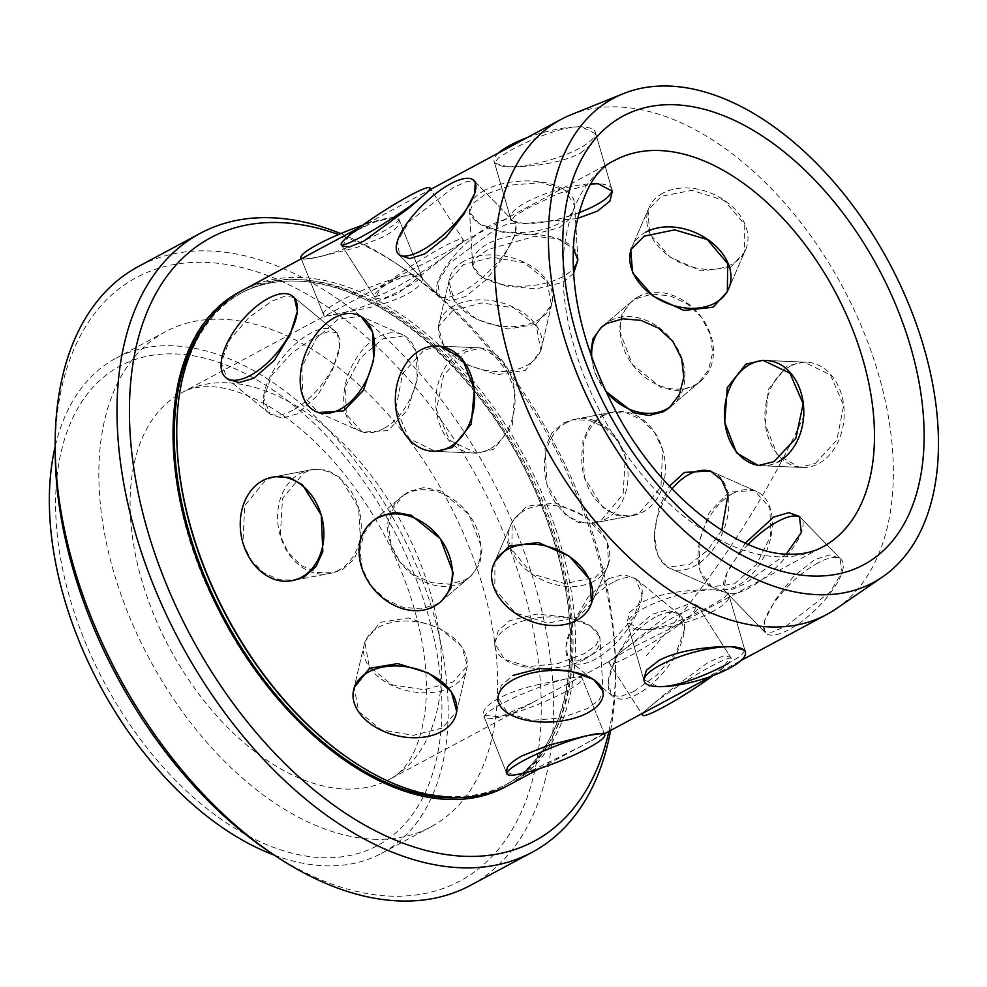 <?xml version="1.0" encoding="UTF-8"?>
<svg xmlns="http://www.w3.org/2000/svg" width="987" height="987" viewBox="0 0 987 987"><rect width="100%" height="100%" fill="white"/><g stroke="black" fill="none" stroke-linecap="round" stroke-linejoin="round"><path stroke-width="0.74" stroke-dasharray="4.93 3.7" d="M692.8 386.83L698.685 382.82L708.469 369.792L712.626 352.803L710.27 334.359L701.436 317.222L687.26 303.811L669.902 295.841L652 294.101L636.27 298.58L630.52 302.491L621.835 314.594L619.355 330.176L632.235 364.289L661.265 387.743L677.637 390.79L692.8 386.83M639.86 512.635L660.945 486.973L662.672 449.727L654.763 432.75L642.105 419.956L626.683 412.936L610.817 412.48L601.219 415.872L589.695 426.014L582.811 440.992L584.366 477.597L603.057 507.737L616.357 515.189L630.607 515.954L639.86 512.635M562.997 423.176L572.657 419.783L588.758 420.191L604.476 427.149L617.344 439.881L625.314 456.858L623.13 494.179L601.638 519.939L592.434 523.246L578.431 522.444L565.465 514.955L547.008 484.753L544.984 448.221L551.573 433.318L562.997 423.176M730.429 267.354L744.605 252.08L744.704 224.555L724.31 200.521L691.85 190.331L661.537 196.277L648.027 209.997L649.594 233.672L670.198 257.188L701.103 270.931L730.429 267.354M734.34 583.909L756.437 564.539L770.65 536.04L769.934 507.898L754.401 490.477L728.998 492.131L709.258 512.574L698.956 542.788L699.956 571.054L711.763 586.809L734.34 583.909M721.781 530.377L707.42 550.487L689.827 564.194L667.644 567.278L657.712 555.829L654.467 534.794L658.378 509.329L669.383 486.159M633.987 691.406L656.725 675.133L676.132 652.617L684.373 629.768L678.328 613.754L666.756 610.028L651.951 614.321L631.261 632.297L615.555 657.811L608.251 681.449L611.372 695.082L620.28 696.625L633.987 691.406M608.609 578.653L623.599 574.496L635.542 578.53L642.006 594.877L633.617 617.64L613.717 639.675L590.658 655.726L577.124 661.093L568.586 659.859L565.884 646.571L573.052 622.834L588.215 596.888L608.609 578.653M815.324 463.458L836.84 440.128L843.614 405.571L830.548 374.986L804.121 362.118L787.182 365.967L768.281 389.421L765.172 424.139L777.176 454.674L799.495 467.357L815.324 463.458M696.267 684.497L722.829 668.014L730.417 656.923L723.335 656.034L708.839 661.895L664.202 694.577L641.957 713.638M675.096 609.226L689.753 603.612L697.167 605.019L692.183 614.556L671.468 628.065L626.128 650.766L608.461 661.833L675.096 609.226M539.581 684.312C524.134 687.668 510.575 692.282 498.928 698.13C487.936 704.422 482.729 709.875 483.297 714.514L483.519 715.279L500.064 716.907L532.943 702.386L580.22 677.02L581.355 676.218L569.474 678.18L539.581 684.312M581.355 676.218L604.081 733.144L579.566 747.11L532.906 769.983L514.646 774.82L506.245 772.204L483.519 715.279M785.664 626.326L830.289 591.867L842.071 572.238L839.974 558.284L829.746 554.867L814.768 559.555L793.523 576.433L775.511 599.504L764.765 620.243L764.32 631.594L771.859 632.235L785.664 626.326M786.269 554.052L744.543 583.897L730.898 589.992L723.755 589.732L726.888 573.163L745.308 543.084M599.874 637.022L590.534 625.881L566.723 617.048L536.533 614.099L509.823 620.626L498.238 630.73L494.697 643.154L504.332 659.23L528.045 666.669L557.902 663.597L584.403 653.641L596.086 645.313L599.874 637.022L603.02 691.147L599.257 699.906L587.598 708.432L561.085 717.981L531.203 720.399L507.466 712.811L497.855 697.278L501.408 685.311L513.018 675.404M467.394 665.867L456.759 711.491L442.065 728.098L413.208 735.352L381.315 729.837L358.75 711.602L354.173 687.581L364.795 641.957L369.237 666.533L391.814 684.781L423.83 689.703L452.786 682.079L467.394 665.867L461.756 646.436L439.215 628.09L408.421 617.948L380.192 622.316L364.795 641.957M715.489 589.93C697.414 589.079 661.537 591.509 642.031 602.378L629.669 612.322L627.115 622.155L641.291 629.743C659.513 630.989 691.788 615.974 711.319 605.426L724.322 597.752L728.332 592.94L715.489 589.93M728.332 592.94L744.901 650.31L741.04 655.701L728.11 663.609M471.268 575.779L442.065 600.565L436.316 604.463L420.585 608.942L402.696 607.202L385.349 599.257L371.174 585.871L362.328 568.722L359.959 550.29L364.117 533.276L373.9 520.235L403.115 495.462L393.159 508.613L388.767 525.8L390.914 544.392L399.71 561.591L414.022 574.903L431.603 582.675L449.702 584.23L465.543 579.665L471.268 575.779L479.805 563.811L482.038 548.451L468.911 514.523L440.239 490.773L424.102 487.541L409.013 491.427L403.115 495.462M332.989 572.855L294.817 580.146L278.951 579.702L263.517 572.67L250.883 559.888L242.962 542.912L244.677 505.677L265.787 480.003L275.028 476.684L313.2 469.38L304.008 472.687L282.516 498.435L280.32 535.768L288.29 552.757L301.171 565.489L316.901 572.448L332.989 572.855L342.637 569.45L354.062 559.321L360.65 544.405L358.639 507.898L340.182 477.683L327.215 470.182L313.2 469.38M608.769 563.836L591.509 603.476L578 617.196L547.686 623.142L515.226 612.952L494.832 588.906L494.931 561.393L512.191 521.765L511.858 549.796L532.227 573.953L564.897 583.625L595.371 577.333L608.769 563.836L606.993 540.728L586.327 517.274L555.656 503.025L526.478 506.257L512.191 521.765M362.291 432.096L318.184 412.566L302.651 395.182L301.923 367.041L316.111 338.553L338.233 319.146L360.823 316.247L404.941 335.765L382.759 338.849L360.317 358.084L345.561 386.299L346.24 414.466L362.291 432.096L388.113 430.628L407.52 410.024L417.254 379.588L416.218 351.286L404.941 335.765M270.093 414.108L227.306 378.885L221.261 362.871L229.502 340.009L248.884 317.53L271.647 301.232L285.342 296.001L294.262 297.556L337.048 332.779L328.523 331.533L314.989 336.9L291.93 352.939L272.017 374.986L263.64 397.749L270.093 414.108L282.035 418.143L297.025 413.985L317.419 395.738L332.57 369.829L339.762 346.067L337.048 332.779M476.61 453.169L435.415 451.355L409 438.499L395.935 407.939L402.684 373.382L424.213 350.015L440.042 346.116L481.237 347.917L465.568 351.828L443.669 375.159L436.377 409.679L449.616 440.288L476.61 453.169L493.71 449.319L512.241 425.853L514.832 391.123L502.951 360.563L481.237 347.917M375.418 298.037L382.833 299.443L397.49 293.83L464.124 241.21L446.457 252.29L401.117 274.991L380.402 288.488L375.418 298.037L342.168 246.133L349.756 235.042L376.318 218.559L430.875 189.307L462.878 239.273A52.669 5.379 147.4 0 1 440.868 259.1A52.669 5.379 147.4 0 1 394.047 288.451A52.669 5.379 147.4 0 1 374.172 296.1A52.669 5.379 147.4 0 1 396.194 276.274A52.669 5.379 147.4 0 1 443.015 246.91A52.669 5.379 147.4 0 1 462.878 239.273M422.337 278.124C422.929 282.738 417.711 288.192 406.706 294.496C395.096 300.344 381.55 304.946 366.066 308.314L324.279 316.408L372.691 290.24L405.558 275.731L422.115 277.347L422.337 278.124M313.928 252.03L301.553 259.495L318.604 257.015L357.331 247.33L383.647 236.732C391.025 232.71 395.886 228.922 398.242 225.381L399.39 220.434L390.975 217.806L372.728 222.655L326.068 245.516M440.128 297.05L399.562 255.201L397.465 241.235L409.247 221.606L453.872 187.148L467.678 181.238L475.216 181.879L515.782 223.741L508.638 223.481L494.993 229.576L449.616 263.221L437.66 282.714L440.128 297.05L450.726 300.862L465.901 296.359L486.875 279.185L504.369 255.621L514.967 234.709L515.782 223.741M536.163 324.304L551.474 305.057L546.884 281.024L524.331 262.801L492.427 257.286L463.569 264.541L448.875 281.147L454.378 301.158L476.906 319.467L507.849 329.041L536.163 324.304M452.848 310.547L481.816 302.923L513.82 307.858L536.397 326.092L540.839 350.681L525.442 370.31L497.251 374.69L466.456 364.561L443.891 346.215L438.24 326.771L452.848 310.547M559.567 227.652L571.165 217.745L574.73 205.777L565.119 190.244L541.431 182.657L511.5 185.062L484.987 194.624L473.316 203.149L469.565 211.909L478.929 223.605L502.716 232.278L532.881 234.548L559.567 227.652M573.595 273.399L562.763 282.43L536.089 288.944L505.875 286.008L482.051 277.174L472.711 266.021L476.499 257.73L488.183 249.403L534.794 236.337L557.729 238.731L573.311 248.527M580.701 152.911L593.138 143.226L595.852 133.948L581.837 126.867C563.676 125.657 530.907 139.303 511.426 149.864L498.497 157.772L494.647 163.163L507.639 166.68C525.676 167.593 561.221 163.743 580.701 152.911M577.148 218.583L524.048 223.543L511.204 220.533L515.214 215.721L528.218 208.047L558.778 193.415L590.547 184.075M350.829 759.965A279.173 167.753 61.8 0 0 449.48 796.46A279.173 167.753 61.8 0 0 506.899 784.11A279.173 167.753 61.8 0 0 543.084 501.964A279.173 167.753 61.8 0 0 300.344 279.777A279.173 167.753 61.8 0 0 242.913 292.127A279.173 167.753 61.8 0 0 176.747 435.526M508.971 784.998A280.925 168.802 61.8 0 0 545.379 501.075A280.925 168.802 61.8 0 0 301.109 277.495A280.925 168.802 61.8 0 0 243.32 289.907M836.285 608.683A280.925 168.802 61.8 0 0 859.652 322.095A280.925 168.802 61.8 0 0 618.935 106.954A280.925 168.802 61.8 0 0 571.214 114.665M274.386 855.161A280.925 168.802 61.8 0 0 323.798 865.759A280.925 168.802 61.8 0 0 381.587 853.348A280.925 168.802 61.8 0 0 418.007 569.425A280.925 168.802 61.8 0 0 173.737 345.832A280.925 168.802 61.8 0 0 115.948 358.256A280.925 168.802 61.8 0 0 55.149 446.568M373.271 839.221A280.925 168.802 61.8 0 0 431.06 826.798A280.925 168.802 61.8 0 0 467.468 542.875A280.925 168.802 61.8 0 0 223.198 319.294A280.925 168.802 61.8 0 0 165.409 331.718A280.925 168.802 61.8 0 0 128.989 615.641A280.925 168.802 61.8 0 0 373.271 839.221M268.698 851.337A342.378 205.728 61.8 0 0 389.68 896.085A342.378 205.728 61.8 0 0 523.418 589.153A342.378 205.728 61.8 0 0 206.789 262.431A342.378 205.728 61.8 0 0 55.198 453.428M470.441 885.364A351.162 211.008 61.8 0 0 515.967 530.463A351.162 211.008 61.8 0 0 210.626 250.982A351.162 211.008 61.8 0 0 138.39 266.515M610.632 730.442A351.162 211.008 61.8 0 0 615.518 671.814A351.162 211.008 61.8 0 0 396.54 263.714A351.162 211.008 61.8 0 0 340.725 233.586M608.88 731.392A342.378 205.728 61.8 0 0 615.469 665.275A342.378 205.728 61.8 0 0 401.968 267.378A342.378 205.728 61.8 0 0 338.504 234.536M507.096 785.973A280.925 168.802 61.8 0 0 541.012 501.458A280.925 168.802 61.8 0 0 297.395 279.481A280.925 168.802 61.8 0 0 241.482 290.931M605.71 391.234L594.902 372.852L590.51 353.938M657.7 686.607L643.684 679.525L627.115 622.155M662.919 193.119A52.669 38.049 -156.5 0 0 649.064 207.615A52.669 38.049 -156.5 0 0 670.309 257.002A52.669 38.049 -156.5 0 0 731.799 264.195A52.669 38.049 -156.5 0 0 745.641 249.699A52.669 38.049 -156.5 0 0 724.409 200.324A52.669 38.049 -156.5 0 0 662.919 193.119M645.942 232.068A52.669 38.049 -156.5 0 0 632.099 246.577A52.669 38.049 -156.5 0 0 631.446 248.218M727.999 290.092A52.669 38.049 -156.5 0 0 728.677 288.648L745.641 249.699M638.589 296.618A52.669 41.762 -130.3 0 0 632.778 300.579A52.669 41.762 -130.3 0 0 632.26 364.289A52.669 41.762 -130.3 0 0 695.119 384.868A52.669 41.762 -130.3 0 0 700.93 380.908A52.669 41.762 -130.3 0 0 701.449 317.197A52.669 41.762 -130.3 0 0 638.589 296.618M670.913 406.311A52.669 41.762 -130.3 0 0 672.369 405.139A52.669 41.762 -130.3 0 0 672.887 341.428A52.669 41.762 -130.3 0 0 610.028 320.849A52.669 41.762 -130.3 0 0 604.217 324.809A52.669 41.762 -130.3 0 0 602.773 326.105M591.781 357.541A52.669 41.762 -130.3 0 0 605.562 390.926M604.254 415.293A52.669 41.38 -100.8 0 0 584.415 477.609A52.669 41.38 -100.8 0 0 633.457 515.411A52.669 41.38 -100.8 0 0 642.882 512.056A52.669 41.38 -100.8 0 0 662.721 449.727A52.669 41.38 -100.8 0 0 613.68 411.937A52.669 41.38 -100.8 0 0 604.254 415.293M566.896 422.436A52.669 41.38 -100.8 0 0 547.057 484.753A52.669 41.38 -100.8 0 0 596.111 522.542A52.669 41.38 -100.8 0 0 605.537 519.187A52.669 41.38 -100.8 0 0 625.376 456.87A52.669 41.38 -100.8 0 0 576.322 419.08A52.669 41.38 -100.8 0 0 566.896 422.436M461.706 292.029A52.669 18.025 135.9 0 1 438.425 295.298A52.669 18.025 135.9 0 1 448.838 262.48A52.669 18.025 135.9 0 1 490.798 225.246A52.669 18.025 135.9 0 1 514.079 221.976A52.669 18.025 135.9 0 1 503.666 254.794A52.669 18.025 135.9 0 1 461.706 292.029M489.49 449.134A52.669 39.653 92.5 0 1 473.106 453.008A52.669 39.653 92.5 0 1 436.205 409.679A52.669 39.653 92.5 0 1 461.348 351.643A52.669 39.653 92.5 0 1 477.733 347.769A52.669 39.653 92.5 0 1 514.646 391.099A52.669 39.653 92.5 0 1 489.49 449.134M593.594 581.405A52.669 38.049 23.5 0 1 532.104 574.2A52.669 38.049 23.5 0 1 510.859 524.825A52.669 38.049 23.5 0 1 524.702 510.316A52.669 38.049 23.5 0 1 586.204 517.521A52.669 38.049 23.5 0 1 607.437 566.896A52.669 38.049 23.5 0 1 593.594 581.405M713.033 611.36A52.669 14.163 -16.1 0 1 659.982 628.435A52.669 14.163 -16.1 0 1 627.781 624.438A52.669 14.163 -16.1 0 1 643.746 608.313A52.669 14.163 -16.1 0 1 696.797 591.238A52.669 14.163 -16.1 0 1 728.998 595.223A52.669 14.163 -16.1 0 1 713.033 611.36M818.026 562.911A52.669 18.025 -44.1 0 0 776.053 600.145A52.669 18.025 -44.1 0 0 765.653 632.963A52.669 18.025 -44.1 0 0 788.921 629.694A52.669 18.025 -44.1 0 0 830.881 592.459A52.669 18.025 -44.1 0 0 841.294 559.641A52.669 18.025 -44.1 0 0 818.026 562.911M748.245 544.368A52.669 18.025 -44.1 0 0 725.457 591.497A52.669 18.025 -44.1 0 0 748.738 588.227A52.669 18.025 -44.1 0 0 790.698 550.993A52.669 18.025 -44.1 0 0 801.111 518.175A52.669 18.025 -44.1 0 0 800.321 517.484M790.464 366.115A52.669 39.653 -87.5 0 0 765.307 424.151A52.669 39.653 -87.5 0 0 802.221 467.48A52.669 39.653 -87.5 0 0 818.605 463.606A52.669 39.653 -87.5 0 0 843.749 405.571A52.669 39.653 -87.5 0 0 806.848 362.241A52.669 39.653 -87.5 0 0 790.464 366.115M759.978 465.568A52.669 39.653 -87.5 0 0 761.804 465.704A52.669 39.653 -87.5 0 0 778.188 461.83M806.848 362.241L766.43 360.465A52.669 39.653 -87.5 0 0 764.728 360.428M498.546 152.973A52.669 14.163 163.9 0 0 494.129 161.375A52.669 14.163 163.9 0 0 526.33 165.372A52.669 14.163 163.9 0 0 579.381 148.297A52.669 14.163 163.9 0 0 595.346 132.172A52.669 14.163 163.9 0 0 526.898 137.761M611.903 190.01A52.669 14.163 163.9 0 0 611.755 189.035A52.669 14.163 163.9 0 0 579.554 185.038A52.669 14.163 163.9 0 0 526.503 202.113A52.669 14.163 163.9 0 0 510.538 218.25A52.669 14.163 163.9 0 0 578.567 212.81M383.573 428.617A52.669 33.336 113.9 0 1 359.576 430.9A52.669 33.336 113.9 0 1 345.043 386.139A52.669 33.336 113.9 0 1 378.218 336.838A52.669 33.336 113.9 0 1 402.215 334.568A52.669 33.336 113.9 0 1 416.748 379.329A52.669 33.336 113.9 0 1 383.573 428.617M462.558 582.194A52.669 41.762 49.7 0 1 399.698 561.628A52.669 41.762 49.7 0 1 400.216 497.917A52.669 41.762 49.7 0 1 406.027 493.956A52.669 41.762 49.7 0 1 468.887 514.535A52.669 41.762 49.7 0 1 468.369 578.234A52.669 41.762 49.7 0 1 462.558 582.194M584.736 659.23A52.669 25.724 -3.3 0 1 528.07 667.533A52.669 25.724 -3.3 0 1 494.857 645.782A52.669 25.724 -3.3 0 1 510.143 626.214A52.669 25.724 -3.3 0 1 566.809 617.911A52.669 25.724 -3.3 0 1 600.022 639.662A52.669 25.724 -3.3 0 1 584.736 659.23M713.132 675.527A52.669 5.379 -32.6 0 0 731.379 658.428A52.669 5.379 -32.6 0 0 711.504 666.077A52.669 5.379 -32.6 0 0 664.695 695.428A52.669 5.379 -32.6 0 0 642.673 715.254L609.707 663.782A52.669 5.379 -32.6 0 0 629.57 656.145A52.669 5.379 -32.6 0 0 676.391 626.782A52.669 5.379 -32.6 0 0 698.414 606.956A52.669 5.379 -32.6 0 0 678.538 614.593A52.669 5.379 -32.6 0 0 631.717 643.956A52.669 5.379 -32.6 0 0 609.707 663.782M732.527 493.697A52.669 33.336 -66.1 0 0 699.339 542.986A52.669 33.336 -66.1 0 0 713.872 587.746A52.669 33.336 -66.1 0 0 737.869 585.476A52.669 33.336 -66.1 0 0 771.057 536.175A52.669 33.336 -66.1 0 0 756.523 491.415A52.669 33.336 -66.1 0 0 732.527 493.697M672.048 488.984A52.669 33.336 -66.1 0 0 670.37 568.487A52.669 33.336 -66.1 0 0 694.367 566.205A52.669 33.336 -66.1 0 0 727.542 516.917A52.669 33.336 -66.1 0 0 713.009 472.156A52.669 33.336 -66.1 0 0 711.726 471.638M484.728 190.281A52.669 25.724 176.7 0 0 469.442 209.861A52.669 25.724 176.7 0 0 502.654 231.6A52.669 25.724 176.7 0 0 559.321 223.309A52.669 25.724 176.7 0 0 574.607 203.729A52.669 25.724 176.7 0 0 541.394 181.99A52.669 25.724 176.7 0 0 484.728 190.281M577.74 258.458A52.669 25.724 176.7 0 0 577.728 257.262A52.669 25.724 176.7 0 0 544.516 235.523A52.669 25.724 176.7 0 0 487.849 243.814A52.669 25.724 176.7 0 0 472.563 263.393A52.669 25.724 176.7 0 0 505.776 285.132A52.669 25.724 176.7 0 0 562.442 276.841A52.669 25.724 176.7 0 0 573.336 268.526M300.887 257.817A52.669 7.785 158.2 0 0 330.719 253.412A52.669 7.785 158.2 0 0 381.821 232.155A52.669 7.785 158.2 0 0 398.723 218.756A52.669 7.785 158.2 0 0 362.648 225.209M340.318 300.85A52.669 7.785 158.2 0 0 323.415 314.261A52.669 7.785 158.2 0 0 353.26 309.856A52.669 7.785 158.2 0 0 404.349 288.611A52.669 7.785 158.2 0 0 421.252 275.2A52.669 7.785 158.2 0 0 391.42 279.592A52.669 7.785 158.2 0 0 340.318 300.85M292.608 410.345A52.669 23.75 129.5 0 1 268.106 412.467A52.669 23.75 129.5 0 1 271.277 374.431A52.669 23.75 129.5 0 1 310.56 333.261A52.669 23.75 129.5 0 1 335.062 331.138A52.669 23.75 129.5 0 1 331.891 369.175A52.669 23.75 129.5 0 1 292.608 410.345M338.738 570.202A52.669 41.38 79.2 0 1 329.313 573.558A52.669 41.38 79.2 0 1 280.271 535.756A52.669 41.38 79.2 0 1 300.11 473.439A52.669 41.38 79.2 0 1 309.523 470.083A52.669 41.38 79.2 0 1 358.577 507.886A52.669 41.38 79.2 0 1 338.738 570.202M451.701 686.779A52.669 34.767 13.1 0 1 391.691 685.237A52.669 34.767 13.1 0 1 364.104 644.943A52.669 34.767 13.1 0 1 379.107 627.016A52.669 34.767 13.1 0 1 439.116 628.559A52.669 34.767 13.1 0 1 466.703 668.853A52.669 34.767 13.1 0 1 451.701 686.779M565.317 691.788A52.669 7.785 -21.8 0 1 514.215 713.046A52.669 7.785 -21.8 0 1 484.383 717.438A52.669 7.785 -21.8 0 1 501.285 704.027A52.669 7.785 -21.8 0 1 552.375 682.77A52.669 7.785 -21.8 0 1 582.219 678.377A52.669 7.785 -21.8 0 1 565.317 691.788M655.38 617.146A52.669 23.75 -50.5 0 0 616.098 658.317A52.669 23.75 -50.5 0 0 612.915 696.353A52.669 23.75 -50.5 0 0 637.417 694.231A52.669 23.75 -50.5 0 0 676.7 653.061A52.669 23.75 -50.5 0 0 679.883 615.024A52.669 23.75 -50.5 0 0 655.38 617.146M613.038 582.293A52.669 23.75 -50.5 0 0 573.743 623.451A52.669 23.75 -50.5 0 0 570.572 661.487A52.669 23.75 -50.5 0 0 595.075 659.365A52.669 23.75 -50.5 0 0 634.357 618.195A52.669 23.75 -50.5 0 0 637.528 580.159A52.669 23.75 -50.5 0 0 613.038 582.293M464.421 260.889A52.669 34.767 -166.9 0 0 449.418 278.815A52.669 34.767 -166.9 0 0 477.005 319.109A52.669 34.767 -166.9 0 0 537.014 320.652A52.669 34.767 -166.9 0 0 552.017 302.725A52.669 34.767 -166.9 0 0 524.43 262.431A52.669 34.767 -166.9 0 0 464.421 260.889M453.946 305.859A52.669 34.767 -166.9 0 0 438.944 323.785A52.669 34.767 -166.9 0 0 466.53 364.08A52.669 34.767 -166.9 0 0 526.527 365.622A52.669 34.767 -166.9 0 0 541.53 347.695A52.669 34.767 -166.9 0 0 513.956 307.401A52.669 34.767 -166.9 0 0 453.946 305.859M804.528 414.861C764.789 500.878 712.071 581.158 646.399 655.689M463.927 241.284L614.938 160.264A219.472 131.876 61.8 0 0 586.488 382.08A219.472 131.876 61.8 0 0 777.324 556.754A219.472 131.876 61.8 0 0 822.467 547.045L671.468 628.065M227.244 382.796A219.472 131.876 61.8 0 0 182.101 392.505A219.472 131.876 61.8 0 0 153.651 614.309A219.472 131.876 61.8 0 0 344.488 788.995A219.472 131.876 61.8 0 0 389.631 779.286A219.472 131.876 61.8 0 0 418.081 557.47A219.472 131.876 61.8 0 0 227.244 382.796M321.454 857.641A272.141 163.534 61.8 0 0 427.753 613.667A272.141 163.534 61.8 0 0 176.081 353.963A272.141 163.534 61.8 0 0 69.781 597.937A272.141 163.534 61.8 0 0 321.454 857.641M465.309 797.262A279.173 167.753 61.8 0 0 504.431 785.442A279.173 167.753 61.8 0 0 540.617 503.296A279.173 167.753 61.8 0 0 297.864 281.11A279.173 167.753 61.8 0 0 240.446 293.447A279.173 167.753 61.8 0 0 208.96 319.517M669.47 407.594L698.685 382.82M572.657 419.771L610.817 412.48M727.345 291.708L744.605 252.08M710.295 470.959L754.401 490.477M635.542 578.53L678.328 613.754M762.926 360.304L804.121 362.118M697.167 605.019L730.417 656.923M799.408 516.423L839.974 558.284M464.124 241.21L430.875 189.307M422.115 277.347L399.39 220.434M540.839 350.681L551.474 305.057M577.888 259.889L574.73 205.777M612.421 191.318L595.852 133.948M539.581 768.577L579.566 747.11M591.707 740.608L604.352 733.822M712.639 675.713L740.99 660.5M532.943 702.386L389.631 779.286C407.249 770.329 418.858 749.182 424.447 715.859C429.629 680.574 424.607 639.564 409.383 592.842C392.382 543.553 367.189 499.78 333.791 461.497C307.759 432.454 281.616 411.665 255.349 399.118C238.225 391.16 223.395 387.003 210.86 386.682C198.979 386.361 189.393 388.31 182.101 392.505L325.414 315.606M372.691 290.24L401.117 274.991M381.587 853.348L431.06 826.798M401.968 267.378L396.54 263.714M615.469 665.275L615.518 671.814M505.258 786.984C487.973 796.213 468.615 800.371 447.197 799.47C367.855 797.718 268.896 714.637 216.264 605.623C150.382 477.005 161.3 330.028 239.619 291.905M506.899 784.11L504.431 785.442C569.869 752.748 589.77 641.316 549.401 527.626C506.59 396.638 389.26 282.146 297.593 281.172C276.471 280.283 257.422 284.379 240.446 293.447L242.913 292.127M115.948 358.256L165.409 331.718M580.22 677.02L608.658 661.771M359.071 227.812L376.318 218.559M511.204 220.533L494.647 163.163M472.711 266.021L469.565 211.909M438.24 326.771L448.875 281.147M324.279 316.408L301.553 259.495M494.697 643.154L494.857 645.782M723.767 589.732L764.32 631.594M608.461 661.833L641.71 713.737M758.3 465.556L799.495 467.357M568.586 659.859L611.372 695.082M667.644 567.278L711.763 586.809M630.767 249.637L648.027 209.997M592.434 523.246L630.607 515.954M601.317 327.277L630.52 302.491M649.064 207.615L632.099 246.577M632.778 300.579L604.217 324.809M700.93 380.908L672.369 405.139M633.457 515.411L596.111 522.542M613.68 411.937L576.322 419.08M398.242 253.832L438.425 295.298M475.265 181.929L514.079 221.976M432.688 451.232L473.106 453.008M440.14 346.116L477.733 347.769M493.895 563.774L510.859 524.825M590.473 605.858L607.437 566.896M644.19 681.314L627.781 624.438M744.889 650.297L728.998 595.223M765.653 632.963L725.457 591.497M841.294 559.641L801.111 518.175M802.221 467.48L761.804 465.704M494.129 161.375L510.538 218.25M595.346 132.172L611.755 189.035M341.206 244.616L374.172 296.1M318.369 412.652L359.576 430.9M358.713 315.309L402.215 334.568M373.999 520.149L400.216 497.917M439.807 602.477L468.369 578.234M603.143 693.195L600.022 639.662M731.379 658.428L698.414 606.956M713.872 587.746L670.37 568.487M756.523 491.415L713.009 472.156M469.442 209.861L472.563 263.393M574.607 203.729L577.728 257.262M301.282 258.816L323.415 314.261M398.723 218.756L421.252 275.2M225.764 377.602L268.106 412.467M294.323 297.593L335.062 331.138M294.829 580.146L329.313 573.558M272.178 477.227L309.523 470.083M353.617 689.901L364.104 644.943M456.796 711.356L466.703 668.853M506.232 772.179L484.383 717.438M604.747 734.822L582.219 678.377M612.915 696.353L570.572 661.487M679.883 615.024L637.528 580.159M449.418 278.815L438.944 323.785M552.017 302.725L541.53 347.695"/><path stroke-width="1.48" d="M590.51 353.938L592.903 338.948L601.317 327.277L607.042 323.378L622.883 318.826L640.982 320.38L658.539 328.128L672.85 341.428L681.659 358.639L683.818 377.231L679.426 394.43L669.47 407.594L663.572 411.628L649.199 415.49L633.765 412.825L605.71 391.234M644.166 236.14L674.652 229.848L707.297 239.52L727.678 263.665L727.345 291.708L713.058 307.216L683.917 310.449L653.234 296.223L632.556 272.77L630.767 249.637L644.166 236.14M669.383 486.159L684.472 472.428L710.295 470.947L721.657 480.04L728.036 494.499L721.781 530.377M745.827 364.154L762.926 360.304L789.908 373.16L803.147 403.769L795.88 438.29L773.968 461.645L758.3 465.556L736.586 452.91L724.705 422.35L727.296 387.62L745.827 364.154M604.352 733.822L712.639 675.713M506.245 772.204L507.404 767.257C509.736 763.728 514.597 759.941 521.987 755.894L548.303 745.308L587.043 735.611L604.081 733.144M745.308 543.084L773.635 517.114L788.81 512.611L799.408 516.423L801.333 532.499L786.269 554.052M513.018 675.404L539.655 668.495L569.869 670.778L593.656 679.451L603.02 691.147M354.173 687.581L369.471 668.335L397.736 663.585L428.691 673.146L451.244 691.455L456.759 711.491M643.684 679.525L646.399 670.247L658.835 660.562C678.229 649.754 713.885 645.868 731.898 646.793L744.901 650.31L745.407 652.099A52.669 14.163 -16.1 0 1 729.442 668.224A52.669 14.163 -16.1 0 1 676.391 685.299A52.669 14.163 -16.1 0 1 644.19 681.314A52.669 14.163 -16.1 0 1 660.155 665.176A52.669 14.163 -16.1 0 1 713.206 648.101A52.669 14.163 -16.1 0 1 745.407 652.099M373.9 520.235L379.785 516.226L394.923 512.265L411.308 515.3L440.35 538.766L453.23 572.892L450.751 588.474L442.065 600.565M275.028 476.684L289.277 477.437L302.565 484.876L321.268 515.017L322.823 551.647L315.939 566.612L304.415 576.766L291.955 580.701A52.669 41.38 79.2 0 1 242.913 542.899A52.669 41.38 79.2 0 1 262.752 480.583A52.669 41.38 79.2 0 1 272.178 477.227A52.669 41.38 79.2 0 1 321.219 515.017A52.669 41.38 79.2 0 1 301.38 577.346A52.669 41.38 79.2 0 1 291.955 580.701M494.931 561.393L509.107 546.119L538.396 542.529L569.314 556.261L589.93 579.764L591.509 603.476M360.823 316.247L372.63 331.99L373.629 360.243L363.327 390.482L343.587 410.913L318.184 412.566M294.262 297.556L297.383 311.176L290.092 334.778L274.386 360.317L253.696 378.305L238.879 382.598L227.306 378.885M440.042 346.116L462.36 358.799L474.365 389.334L471.255 424.065L452.354 447.506L435.415 451.355M429.913 187.801A52.669 5.379 147.4 0 1 407.89 207.628A52.669 5.379 147.4 0 1 361.082 236.979A52.669 5.379 147.4 0 1 341.206 244.616A52.669 5.379 147.4 0 1 363.228 224.789A52.669 5.379 147.4 0 1 410.037 195.438A52.669 5.379 147.4 0 1 429.913 187.801L430.875 189.319L408.384 208.467L363.747 241.149L349.262 247.009L342.168 246.133M359.071 227.812L243.32 289.907A280.925 168.802 61.8 0 0 176.735 434.218A280.925 168.802 61.8 0 0 351.915 760.693A280.925 168.802 61.8 0 0 451.182 797.422A280.925 168.802 61.8 0 0 508.971 784.998L539.581 768.577M475.216 181.879L474.772 193.23L464.05 213.945L446.025 237.04L424.78 253.918L409.802 258.606L399.562 255.189M573.311 248.527L577.888 259.889L573.595 273.399M590.547 184.075L598.245 183.73L612.421 191.318L609.867 201.151L597.505 211.095L577.148 218.583M623.365 93.642L571.214 114.665A280.925 168.802 61.8 0 0 561.147 119.378A280.925 168.802 61.8 0 0 524.726 403.301A280.925 168.802 61.8 0 0 769.009 626.893A280.925 168.802 61.8 0 0 826.785 614.469A280.925 168.802 61.8 0 0 836.285 608.683L882.637 576.852A274.781 165.113 61.8 0 0 905.486 296.532A274.781 165.113 61.8 0 0 670.037 86.103A274.781 165.113 61.8 0 0 623.365 93.642A274.781 165.113 61.8 0 0 574.594 367.657A274.781 165.113 61.8 0 0 816.829 594.655A274.781 165.113 61.8 0 0 882.637 576.852M728.11 663.609C708.654 674.158 675.836 687.828 657.7 686.607M340.725 233.586A351.162 211.008 61.8 0 0 272.461 217.806A351.162 211.008 61.8 0 0 200.225 233.339L138.39 266.515A351.162 211.008 61.8 0 0 55.161 446.889A351.162 211.008 61.8 0 0 274.127 854.989A351.162 211.008 61.8 0 0 398.205 900.897A351.162 211.008 61.8 0 0 470.441 885.364L532.277 852.188A351.162 211.008 61.8 0 0 610.632 730.442M200.225 233.339A351.162 211.008 61.8 0 0 154.7 588.24A351.162 211.008 61.8 0 0 460.041 867.721A351.162 211.008 61.8 0 0 532.277 852.188M338.504 234.536A342.378 205.728 61.8 0 0 280.987 222.618A342.378 205.728 61.8 0 0 147.26 529.55A342.378 205.728 61.8 0 0 463.878 856.272A342.378 205.728 61.8 0 0 608.88 731.392M241.482 290.931A280.925 168.802 61.8 0 0 239.619 291.905A280.925 168.802 61.8 0 0 203.199 575.828A280.925 168.802 61.8 0 0 447.469 799.408A280.925 168.802 61.8 0 0 505.258 786.984A280.925 168.802 61.8 0 0 507.096 785.973M176.735 434.218L176.747 435.526A279.173 167.753 61.8 0 0 350.829 759.965L351.915 760.693M55.161 446.889L55.198 453.428A342.378 205.728 61.8 0 0 268.698 851.337L274.127 854.989M55.149 446.568A280.925 168.802 61.8 0 0 274.386 855.161M631.446 248.218A52.669 38.049 -156.5 0 0 654.332 296.618A52.669 38.049 -156.5 0 0 714.835 303.157A52.669 38.049 -156.5 0 0 727.999 290.092M728.677 288.648A52.669 38.049 -156.5 0 0 707.432 239.273A52.669 38.049 -156.5 0 0 645.942 232.068M602.773 326.105A52.669 41.762 -130.3 0 0 591.781 357.541M605.562 390.926A52.669 41.762 -130.3 0 0 666.558 409.099A52.669 41.762 -130.3 0 0 670.913 406.311M421.511 250.562A52.669 18.025 135.9 0 1 398.242 253.832A52.669 18.025 135.9 0 1 408.655 221.014A52.669 18.025 135.9 0 1 450.615 183.779A52.669 18.025 135.9 0 1 473.896 180.51A52.669 18.025 135.9 0 1 463.483 213.328A52.669 18.025 135.9 0 1 421.511 250.562M449.073 447.358A52.669 39.653 92.5 0 1 432.688 451.232A52.669 39.653 92.5 0 1 395.787 407.902A52.669 39.653 92.5 0 1 420.943 349.867A52.669 39.653 92.5 0 1 437.315 345.993A52.669 39.653 92.5 0 1 474.229 389.322A52.669 39.653 92.5 0 1 449.073 447.358M576.63 620.354A52.669 38.049 23.5 0 1 515.128 613.149A52.669 38.049 23.5 0 1 493.895 563.774A52.669 38.049 23.5 0 1 507.737 549.278A52.669 38.049 23.5 0 1 569.228 556.471A52.669 38.049 23.5 0 1 590.473 605.858A52.669 38.049 23.5 0 1 576.63 620.354M800.321 517.484A52.669 18.025 -44.1 0 0 777.83 521.444A52.669 18.025 -44.1 0 0 748.245 544.368M764.728 360.428A52.669 39.653 -87.5 0 0 750.046 364.339A52.669 39.653 -87.5 0 0 724.766 421.178A52.669 39.653 -87.5 0 0 759.978 465.568M778.188 461.83A52.669 39.653 -87.5 0 0 803.332 403.794A52.669 39.653 -87.5 0 0 766.43 360.465M526.898 137.761A52.669 14.163 163.9 0 0 510.094 145.249A52.669 14.163 163.9 0 0 498.546 152.973M578.567 212.81A52.669 14.163 163.9 0 0 595.79 205.16A52.669 14.163 163.9 0 0 611.903 190.01M340.059 409.358A52.669 33.336 113.9 0 1 316.062 411.628A52.669 33.336 113.9 0 1 301.529 366.868A52.669 33.336 113.9 0 1 334.716 317.58A52.669 33.336 113.9 0 1 358.713 315.309A52.669 33.336 113.9 0 1 373.246 360.07A52.669 33.336 113.9 0 1 340.059 409.358M433.996 606.437A52.669 41.762 49.7 0 1 371.137 585.859A52.669 41.762 49.7 0 1 371.655 522.148A52.669 41.762 49.7 0 1 377.466 518.187A52.669 41.762 49.7 0 1 440.325 538.766A52.669 41.762 49.7 0 1 439.807 602.477A52.669 41.762 49.7 0 1 433.996 606.437M587.857 712.762A52.669 25.724 -3.3 0 1 531.191 721.065A52.669 25.724 -3.3 0 1 497.979 699.327A52.669 25.724 -3.3 0 1 513.265 679.747A52.669 25.724 -3.3 0 1 569.931 671.456A52.669 25.724 -3.3 0 1 603.143 693.195A52.669 25.724 -3.3 0 1 587.857 712.762M642.673 715.254A52.669 5.379 -32.6 0 0 662.548 707.617A52.669 5.379 -32.6 0 0 713.132 675.527M711.726 471.638A52.669 33.336 -66.1 0 0 689.012 474.439A52.669 33.336 -66.1 0 0 672.048 488.984M573.336 268.526A52.669 25.724 176.7 0 0 577.74 258.458M362.648 225.209A52.669 7.785 158.2 0 0 317.789 244.406A52.669 7.785 158.2 0 0 300.887 257.817L301.282 258.816M250.254 375.479A52.669 23.75 129.5 0 1 225.764 377.602A52.669 23.75 129.5 0 1 228.935 339.565A52.669 23.75 129.5 0 1 268.217 298.407A52.669 23.75 129.5 0 1 292.72 296.273A52.669 23.75 129.5 0 1 289.536 334.309A52.669 23.75 129.5 0 1 250.254 375.479M441.214 731.737A52.669 34.767 13.1 0 1 381.204 730.195A52.669 34.767 13.1 0 1 353.617 689.901A52.669 34.767 13.1 0 1 368.62 671.974A52.669 34.767 13.1 0 1 428.629 673.516A52.669 34.767 13.1 0 1 456.216 713.811A52.669 34.767 13.1 0 1 441.214 731.737M587.845 748.232A52.669 7.785 -21.8 0 1 536.755 769.49A52.669 7.785 -21.8 0 1 506.911 773.882A52.669 7.785 -21.8 0 1 523.813 760.471A52.669 7.785 -21.8 0 1 574.915 739.214A52.669 7.785 -21.8 0 1 604.747 734.822A52.669 7.785 -21.8 0 1 587.845 748.232M811.437 575.976A254.584 152.985 61.8 0 0 910.878 347.745A254.584 152.985 61.8 0 0 675.441 104.795A254.584 152.985 61.8 0 0 576.001 333.026A254.584 152.985 61.8 0 0 811.437 575.976M822.467 547.045A219.472 131.876 61.8 0 0 850.917 325.229A219.472 131.876 61.8 0 0 660.081 150.555A219.472 131.876 61.8 0 0 614.938 160.264C594.976 168.876 581.466 193.686 574.434 234.684C568.87 287.698 582.17 345.623 614.346 408.458C657.91 493.71 738.017 554.571 788.243 554.163C801.703 554.608 813.115 552.239 822.467 547.045M208.96 319.517A279.173 167.753 61.8 0 0 218.078 606.117A279.173 167.753 61.8 0 0 447 797.78A279.173 167.753 61.8 0 0 465.309 797.262M740.99 660.5L826.785 614.469M430.863 189.282L561.147 119.378M473.896 180.51L475.265 181.929M437.315 345.993L440.14 346.116M316.062 411.628L318.369 412.652M371.655 522.148L373.999 520.149M497.979 699.327L497.855 697.241M292.72 296.273L294.323 297.593M456.216 713.811L456.796 711.356M506.911 773.882L506.232 772.179"/></g></svg>
